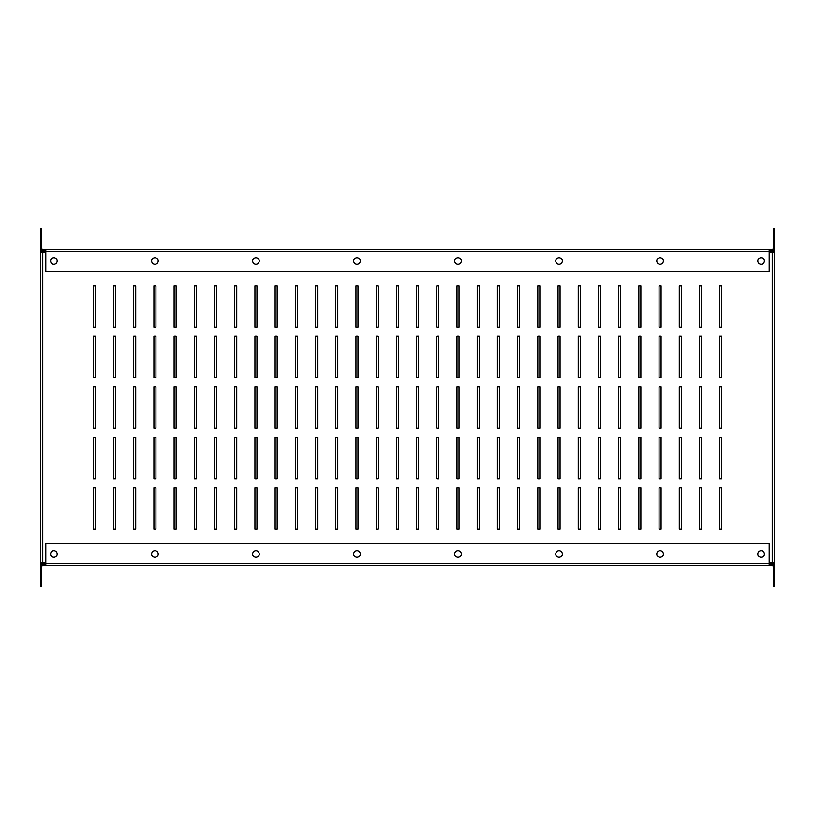 <?xml version="1.0" encoding="UTF-8"?>
<svg xmlns="http://www.w3.org/2000/svg" width="815" height="815" viewBox="0 0 815 815"><rect width="100%" height="100%" fill="white"/><g stroke="black" fill="none" stroke-linecap="round" stroke-linejoin="round"><path stroke-width="1.22" d="M133.701 327.182L133.701 285.759L135.718 285.759L135.718 327.182L133.701 327.182M113.489 327.182L113.489 285.759L115.516 285.759L115.516 327.182L113.489 327.182M93.287 327.182L93.287 285.759L95.304 285.759L95.304 327.182L93.287 327.182M436.799 377.691L436.799 336.269L438.816 336.269L438.816 377.691L436.799 377.691M153.903 327.182L153.903 285.759L155.93 285.759L155.93 327.182L153.903 327.182M174.115 327.182L174.115 285.759L176.132 285.759L176.132 327.182L174.115 327.182M194.316 327.182L194.316 285.759L196.344 285.759L196.344 327.182L194.316 327.182M214.528 327.182L214.528 285.759L216.546 285.759L216.546 327.182L214.528 327.182M416.597 377.691L416.597 336.269L418.615 336.269L418.615 377.691L416.597 377.691M396.385 377.691L396.385 336.269L398.403 336.269L398.403 377.691L396.385 377.691M376.184 377.691L376.184 336.269L378.201 336.269L378.201 377.691L376.184 377.691M355.972 377.691L355.972 336.269L357.989 336.269L357.989 377.691L355.972 377.691M335.77 377.691L335.77 336.269L337.787 336.269L337.787 377.691L335.77 377.691M315.558 377.691L315.558 336.269L317.585 336.269L317.585 377.691L315.558 377.691M295.356 377.691L295.356 336.269L297.373 336.269L297.373 377.691L295.356 377.691M275.144 377.691L275.144 336.269L277.171 336.269L277.171 377.691L275.144 377.691M234.73 327.182L234.73 285.759L236.758 285.759L236.758 327.182L234.73 327.182M254.942 327.182L254.942 285.759L256.959 285.759L256.959 327.182L254.942 327.182M275.144 327.182L275.144 285.759L277.171 285.759L277.171 327.182L275.144 327.182M295.356 327.182L295.356 285.759L297.373 285.759L297.373 327.182L295.356 327.182M315.558 327.182L315.558 285.759L317.585 285.759L317.585 327.182L315.558 327.182M335.77 327.182L335.77 285.759L337.787 285.759L337.787 327.182L335.77 327.182M355.972 327.182L355.972 285.759L357.989 285.759L357.989 327.182L355.972 327.182M376.184 327.182L376.184 285.759L378.201 285.759L378.201 327.182L376.184 327.182M719.696 478.731L719.696 437.309L721.713 437.309L721.713 478.731L719.696 478.731M719.696 428.211L719.696 386.789L721.713 386.789L721.713 428.211L719.696 428.211M719.696 377.691L719.696 336.269L721.713 336.269L721.713 377.691L719.696 377.691M457.011 529.241L457.011 487.818L459.028 487.818L459.028 529.241L457.011 529.241M719.696 529.241L719.696 487.818L721.713 487.818L721.713 529.241L719.696 529.241M436.799 327.182L436.799 285.759L438.816 285.759L438.816 327.182L436.799 327.182M416.597 327.182L416.597 285.759L418.615 285.759L418.615 327.182L416.597 327.182M396.385 327.182L396.385 285.759L398.403 285.759L398.403 327.182L396.385 327.182M295.356 428.211L295.356 386.789L297.373 386.789L297.373 428.211L295.356 428.211M275.144 428.211L275.144 386.789L277.171 386.789L277.171 428.211L275.144 428.211M254.942 428.211L254.942 386.789L256.959 386.789L256.959 428.211L254.942 428.211M234.73 428.211L234.73 386.789L236.758 386.789L236.758 428.211L234.73 428.211M214.528 428.211L214.528 386.789L216.546 386.789L216.546 428.211L214.528 428.211M194.316 428.211L194.316 386.789L196.344 386.789L196.344 428.211L194.316 428.211M174.115 428.211L174.115 386.789L176.132 386.789L176.132 428.211L174.115 428.211M153.903 428.211L153.903 386.789L155.93 386.789L155.93 428.211L153.903 428.211M355.972 478.731L355.972 437.309L357.989 437.309L357.989 478.731L355.972 478.731M376.184 478.731L376.184 437.309L378.201 437.309L378.201 478.731L376.184 478.731M396.385 478.731L396.385 437.309L398.403 437.309L398.403 478.731L396.385 478.731M416.597 478.731L416.597 437.309L418.615 437.309L418.615 478.731L416.597 478.731M133.701 428.211L133.701 386.789L135.718 386.789L135.718 428.211L133.701 428.211M113.489 428.211L113.489 386.789L115.516 386.789L115.516 428.211L113.489 428.211M93.287 428.211L93.287 386.789L95.304 386.789L95.304 428.211L93.287 428.211M436.799 478.731L436.799 437.309L438.816 437.309L438.816 478.731L436.799 478.731M254.942 377.691L254.942 336.269L256.959 336.269L256.959 377.691L254.942 377.691M234.73 377.691L234.73 336.269L236.758 336.269L236.758 377.691L234.73 377.691M214.528 377.691L214.528 336.269L216.546 336.269L216.546 377.691L214.528 377.691M194.316 377.691L194.316 336.269L196.344 336.269L196.344 377.691L194.316 377.691M174.115 377.691L174.115 336.269L176.132 336.269L176.132 377.691L174.115 377.691M153.903 377.691L153.903 336.269L155.93 336.269L155.93 377.691L153.903 377.691M133.701 377.691L133.701 336.269L135.718 336.269L135.718 377.691L133.701 377.691M113.489 377.691L113.489 336.269L115.516 336.269L115.516 377.691L113.489 377.691M315.558 428.211L315.558 386.789L317.585 386.789L317.585 428.211L315.558 428.211M335.77 428.211L335.77 386.789L337.787 386.789L337.787 428.211L335.77 428.211M355.972 428.211L355.972 386.789L357.989 386.789L357.989 428.211L355.972 428.211M376.184 428.211L376.184 386.789L378.201 386.789L378.201 428.211L376.184 428.211M93.287 377.691L93.287 336.269L95.304 336.269L95.304 377.691L93.287 377.691M436.799 428.211L436.799 386.789L438.816 386.789L438.816 428.211L436.799 428.211M416.597 428.211L416.597 386.789L418.615 386.789L418.615 428.211L416.597 428.211M396.385 428.211L396.385 386.789L398.403 386.789L398.403 428.211L396.385 428.211M638.868 377.691L638.868 336.269L640.885 336.269L640.885 377.691L638.868 377.691M618.656 377.691L618.656 336.269L620.684 336.269L620.684 377.691L618.656 377.691M598.455 377.691L598.455 336.269L600.472 336.269L600.472 377.691L598.455 377.691M578.243 377.691L578.243 336.269L580.27 336.269L580.27 377.691L578.243 377.691M558.041 377.691L558.041 336.269L560.058 336.269L560.058 377.691L558.041 377.691M537.829 377.691L537.829 336.269L539.856 336.269L539.856 377.691L537.829 377.691M517.627 377.691L517.627 336.269L519.644 336.269L519.644 377.691L517.627 377.691M497.415 377.691L497.415 336.269L499.442 336.269L499.442 377.691L497.415 377.691M598.455 428.211L598.455 386.789L600.472 386.789L600.472 428.211L598.455 428.211M618.656 428.211L618.656 386.789L620.684 386.789L620.684 428.211L618.656 428.211M638.868 428.211L638.868 386.789L640.885 386.789L640.885 428.211L638.868 428.211M659.07 428.211L659.07 386.789L661.097 386.789L661.097 428.211L659.07 428.211M679.282 428.211L679.282 386.789L681.299 386.789L681.299 428.211L679.282 428.211M699.484 428.211L699.484 386.789L701.511 386.789L701.511 428.211L699.484 428.211M457.011 377.691L457.011 336.269L459.028 336.269L459.028 377.691L457.011 377.691M477.213 377.691L477.213 336.269L479.23 336.269L479.23 377.691L477.213 377.691M699.484 327.182L699.484 285.759L701.511 285.759L701.511 327.182L699.484 327.182M679.282 327.182L679.282 285.759L681.299 285.759L681.299 327.182L679.282 327.182M659.07 327.182L659.07 285.759L661.097 285.759L661.097 327.182L659.07 327.182M638.868 327.182L638.868 285.759L640.885 285.759L640.885 327.182L638.868 327.182M618.656 327.182L618.656 285.759L620.684 285.759L620.684 327.182L618.656 327.182M598.455 327.182L598.455 285.759L600.472 285.759L600.472 327.182L598.455 327.182M578.243 327.182L578.243 285.759L580.27 285.759L580.27 327.182L578.243 327.182M558.041 327.182L558.041 285.759L560.058 285.759L560.058 327.182L558.041 327.182M457.011 327.182L457.011 285.759L459.028 285.759L459.028 327.182L457.011 327.182M699.484 377.691L699.484 336.269L701.511 336.269L701.511 377.691L699.484 377.691M679.282 377.691L679.282 336.269L681.299 336.269L681.299 377.691L679.282 377.691M659.07 377.691L659.07 336.269L661.097 336.269L661.097 377.691L659.07 377.691M477.213 327.182L477.213 285.759L479.23 285.759L479.23 327.182L477.213 327.182M497.415 327.182L497.415 285.759L499.442 285.759L499.442 327.182L497.415 327.182M517.627 327.182L517.627 285.759L519.644 285.759L519.644 327.182L517.627 327.182M537.829 327.182L537.829 285.759L539.856 285.759L539.856 327.182L537.829 327.182M517.627 478.731L517.627 437.309L519.644 437.309L519.644 478.731L517.627 478.731M497.415 478.731L497.415 437.309L499.442 437.309L499.442 478.731L497.415 478.731M477.213 478.731L477.213 437.309L479.23 437.309L479.23 478.731L477.213 478.731M457.011 478.731L457.011 437.309L459.028 437.309L459.028 478.731L457.011 478.731M699.484 529.241L699.484 487.818L701.511 487.818L701.511 529.241L699.484 529.241M679.282 529.241L679.282 487.818L681.299 487.818L681.299 529.241L679.282 529.241M659.07 529.241L659.07 487.818L661.097 487.818L661.097 529.241L659.07 529.241M638.868 529.241L638.868 487.818L640.885 487.818L640.885 529.241L638.868 529.241M618.656 529.241L618.656 487.818L620.684 487.818L620.684 529.241L618.656 529.241M598.455 529.241L598.455 487.818L600.472 487.818L600.472 529.241L598.455 529.241M578.243 529.241L578.243 487.818L580.27 487.818L580.27 529.241L578.243 529.241M558.041 529.241L558.041 487.818L560.058 487.818L560.058 529.241L558.041 529.241M537.829 529.241L537.829 487.818L539.856 487.818L539.856 529.241L537.829 529.241M517.627 529.241L517.627 487.818L519.644 487.818L519.644 529.241L517.627 529.241M497.415 529.241L497.415 487.818L499.442 487.818L499.442 529.241L497.415 529.241M477.213 529.241L477.213 487.818L479.23 487.818L479.23 529.241L477.213 529.241M497.415 428.211L497.415 386.789L499.442 386.789L499.442 428.211L497.415 428.211M477.213 428.211L477.213 386.789L479.23 386.789L479.23 428.211L477.213 428.211M457.011 428.211L457.011 386.789L459.028 386.789L459.028 428.211L457.011 428.211M699.484 478.731L699.484 437.309L701.511 437.309L701.511 478.731L699.484 478.731M517.627 428.211L517.627 386.789L519.644 386.789L519.644 428.211L517.627 428.211M537.829 428.211L537.829 386.789L539.856 386.789L539.856 428.211L537.829 428.211M558.041 428.211L558.041 386.789L560.058 386.789L560.058 428.211L558.041 428.211M578.243 428.211L578.243 386.789L580.27 386.789L580.27 428.211L578.243 428.211M679.282 478.731L679.282 437.309L681.299 437.309L681.299 478.731L679.282 478.731M659.07 478.731L659.07 437.309L661.097 437.309L661.097 478.731L659.07 478.731M638.868 478.731L638.868 437.309L640.885 437.309L640.885 478.731L638.868 478.731M618.656 478.731L618.656 437.309L620.684 437.309L620.684 478.731L618.656 478.731M598.455 478.731L598.455 437.309L600.472 437.309L600.472 478.731L598.455 478.731M578.243 478.731L578.243 437.309L580.27 437.309L580.27 478.731L578.243 478.731M558.041 478.731L558.041 437.309L560.058 437.309L560.058 478.731L558.041 478.731M537.829 478.731L537.829 437.309L539.856 437.309L539.856 478.731L537.829 478.731M93.287 529.241L93.287 487.818L95.304 487.818L95.304 529.241L93.287 529.241M113.489 529.241L113.489 487.818L115.516 487.818L115.516 529.241L113.489 529.241M133.701 529.241L133.701 487.818L135.718 487.818L135.718 529.241L133.701 529.241M153.903 529.241L153.903 487.818L155.93 487.818L155.93 529.241L153.903 529.241M174.115 529.241L174.115 487.818L176.132 487.818L176.132 529.241L174.115 529.241M194.316 529.241L194.316 487.818L196.344 487.818L196.344 529.241L194.316 529.241M214.528 529.241L214.528 487.818L216.546 487.818L216.546 529.241L214.528 529.241M234.73 529.241L234.73 487.818L236.758 487.818L236.758 529.241L234.73 529.241M254.942 529.241L254.942 487.818L256.959 487.818L256.959 529.241L254.942 529.241M275.144 529.241L275.144 487.818L277.171 487.818L277.171 529.241L275.144 529.241M295.356 529.241L295.356 487.818L297.373 487.818L297.373 529.241L295.356 529.241M315.558 529.241L315.558 487.818L317.585 487.818L317.585 529.241L315.558 529.241M335.77 529.241L335.77 487.818L337.787 487.818L337.787 529.241L335.77 529.241M355.972 529.241L355.972 487.818L357.989 487.818L357.989 529.241L355.972 529.241M376.184 529.241L376.184 487.818L378.201 487.818L378.201 529.241L376.184 529.241M335.77 478.731L335.77 437.309L337.787 437.309L337.787 478.731L335.77 478.731M315.558 478.731L315.558 437.309L317.585 437.309L317.585 478.731L315.558 478.731M295.356 478.731L295.356 437.309L297.373 437.309L297.373 478.731L295.356 478.731M275.144 478.731L275.144 437.309L277.171 437.309L277.171 478.731L275.144 478.731M254.942 478.731L254.942 437.309L256.959 437.309L256.959 478.731L254.942 478.731M234.73 478.731L234.73 437.309L236.758 437.309L236.758 478.731L234.73 478.731M214.528 478.731L214.528 437.309L216.546 437.309L216.546 478.731L214.528 478.731M194.316 478.731L194.316 437.309L196.344 437.309L196.344 478.731L194.316 478.731M93.287 478.731L93.287 437.309L95.304 437.309L95.304 478.731L93.287 478.731M436.799 529.241L436.799 487.818L438.816 487.818L438.816 529.241L436.799 529.241M416.597 529.241L416.597 487.818L418.615 487.818L418.615 529.241L416.597 529.241M396.385 529.241L396.385 487.818L398.403 487.818L398.403 529.241L396.385 529.241M113.489 478.731L113.489 437.309L115.516 437.309L115.516 478.731L113.489 478.731M133.701 478.731L133.701 437.309L135.718 437.309L135.718 478.731L133.701 478.731M153.903 478.731L153.903 437.309L155.93 437.309L155.93 478.731L153.903 478.731M174.115 478.731L174.115 437.309L176.132 437.309L176.132 478.731L174.115 478.731M719.696 285.759L721.713 285.759L721.713 327.182L719.696 327.182L719.696 285.759M45.803 562.584L40.75 562.584L40.75 252.416L42.767 252.416L42.767 565.62A1.009 1.009 0 0 0 41.759 566.629L41.759 586.831L40.75 586.831L40.75 562.584M40.75 252.416L40.75 248.371A2.017 2.017 0 0 0 42.767 250.399L42.767 252.416L45.803 252.416M41.759 564.877L41.759 562.584M41.759 252.416L41.759 250.124M769.197 252.416L774.25 252.416L774.25 562.584L772.233 562.584L772.233 249.38A1.009 1.009 0 0 0 773.241 248.371L773.241 228.169L774.25 228.169L774.25 252.416M774.25 562.584L774.25 566.629A2.017 2.017 0 0 0 772.233 564.601L772.233 562.584L769.197 562.584M773.241 562.584L773.241 564.877M773.241 250.124L773.241 252.416M42.767 251.407L45.803 251.407L45.803 249.38L772.233 249.38M769.197 249.38L769.197 251.407L772.233 251.407M772.233 563.593L769.197 563.593L769.197 565.62L42.767 565.62M45.803 565.62L45.803 563.593L42.767 563.593M559.049 550.716A3.28 3.28 0 0 0 555.769 553.996A3.28 3.28 0 0 0 559.049 557.277A3.28 3.28 0 0 0 562.33 553.996A3.28 3.28 0 0 0 559.049 550.716M660.079 550.716A3.28 3.28 0 0 0 656.798 553.996A3.28 3.28 0 0 0 660.079 557.277A3.28 3.28 0 0 0 663.369 553.996A3.28 3.28 0 0 0 660.079 550.716A3.28 3.28 0 0 1 663.369 553.996A3.28 3.28 0 0 1 660.079 557.277M761.118 550.716A3.28 3.28 0 0 0 757.828 553.996A3.28 3.28 0 0 0 761.118 557.277A3.28 3.28 0 0 0 764.399 553.996A3.28 3.28 0 0 0 761.118 550.716M53.882 550.716A3.28 3.28 0 0 0 50.601 553.996A3.28 3.28 0 0 0 53.882 557.277A3.28 3.28 0 0 0 57.172 553.996A3.28 3.28 0 0 0 53.882 550.716M154.921 550.716A3.28 3.28 0 0 0 151.631 553.996A3.28 3.28 0 0 0 154.921 557.277A3.28 3.28 0 0 0 158.202 553.996A3.28 3.28 0 0 0 154.921 550.716M255.951 550.716A3.28 3.28 0 0 0 252.67 553.996A3.28 3.28 0 0 0 255.951 557.277A3.28 3.28 0 0 0 259.231 553.996A3.28 3.28 0 0 0 255.951 550.716A3.28 3.28 0 0 1 259.231 553.996A3.28 3.28 0 0 1 255.951 557.277M458.02 550.716A3.28 3.28 0 0 0 454.729 553.996A3.28 3.28 0 0 0 458.02 557.277A3.28 3.28 0 0 0 461.3 553.996A3.28 3.28 0 0 0 458.02 550.716M356.98 550.716A3.28 3.28 0 0 0 353.7 553.996A3.28 3.28 0 0 0 356.98 557.277A3.28 3.28 0 0 0 360.271 553.996A3.28 3.28 0 0 0 356.98 550.716M773.241 581.778L774.25 581.778L774.25 586.831L773.241 586.831L773.241 566.629A1.009 1.009 0 0 0 772.233 565.62L772.233 564.601L769.197 564.601M772.233 565.62L769.197 565.62M45.803 564.601L42.767 564.601A2.017 2.017 0 0 0 40.75 566.629M40.75 581.778L41.759 581.778M774.25 566.629L774.25 581.778M769.197 543.391L769.197 563.593L45.803 563.593L45.803 543.391L769.197 543.391M559.049 264.284A3.28 3.28 0 0 1 555.769 261.004A3.28 3.28 0 0 1 559.049 257.723A3.28 3.28 0 0 1 562.33 261.004A3.28 3.28 0 0 1 559.049 264.284M660.079 264.284A3.28 3.28 0 0 1 656.798 261.004A3.28 3.28 0 0 1 660.079 257.723A3.28 3.28 0 0 1 663.369 261.004A3.28 3.28 0 0 1 660.079 264.284M761.118 264.284A3.28 3.28 0 0 1 757.828 261.004A3.28 3.28 0 0 1 761.118 257.723A3.28 3.28 0 0 1 764.399 261.004A3.28 3.28 0 0 1 761.118 264.284M53.882 264.284A3.28 3.28 0 0 1 50.601 261.004A3.28 3.28 0 0 1 53.882 257.723A3.28 3.28 0 0 1 57.172 261.004A3.28 3.28 0 0 1 53.882 264.284M154.921 264.284A3.28 3.28 0 0 1 151.631 261.004A3.28 3.28 0 0 1 154.921 257.723A3.28 3.28 0 0 1 158.202 261.004A3.28 3.28 0 0 1 154.921 264.284M255.951 264.284A3.28 3.28 0 0 1 252.67 261.004A3.28 3.28 0 0 1 255.951 257.723A3.28 3.28 0 0 1 259.231 261.004A3.28 3.28 0 0 1 255.951 264.284M458.02 264.284A3.28 3.28 0 0 1 454.729 261.004A3.28 3.28 0 0 1 458.02 257.723A3.28 3.28 0 0 1 461.3 261.004A3.28 3.28 0 0 1 458.02 264.284M356.98 264.284A3.28 3.28 0 0 1 353.7 261.004A3.28 3.28 0 0 1 356.98 257.723A3.28 3.28 0 0 1 360.271 261.004A3.28 3.28 0 0 1 356.98 264.284M41.759 233.222L40.75 233.222L40.75 228.169L41.759 228.169L41.759 248.371A1.009 1.009 0 0 0 42.767 249.38L42.767 250.399L45.803 250.399M42.767 249.38L45.803 249.38M769.197 250.399L772.233 250.399A2.017 2.017 0 0 0 774.25 248.371M40.75 248.371L40.75 233.222M774.25 233.222L773.241 233.222M45.803 271.609L45.803 251.407L769.197 251.407L769.197 271.609L45.803 271.609"/></g></svg>
